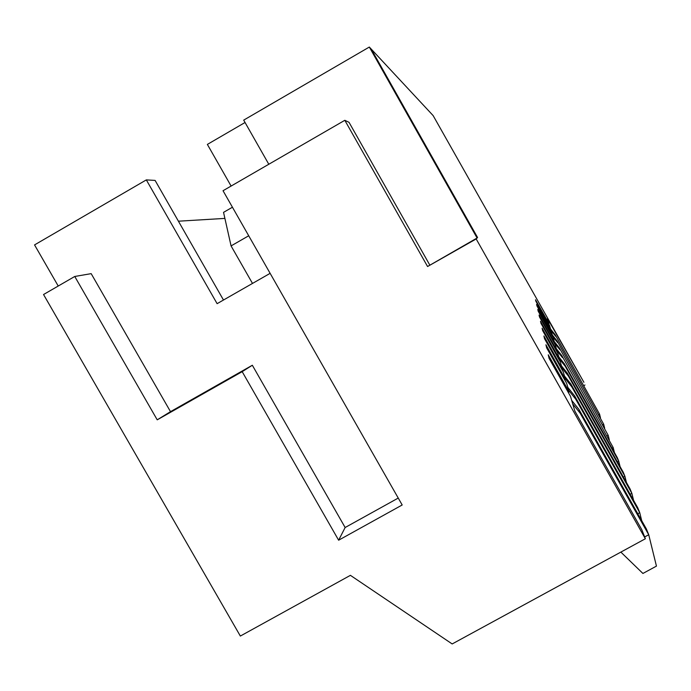 <?xml version="1.0" encoding="UTF-8"?>
<svg xmlns="http://www.w3.org/2000/svg" width="691" height="691" viewBox="0 0 691 691"><rect width="100%" height="100%" fill="white"/><g stroke="black" fill="none" stroke-linecap="round" stroke-linejoin="round"><path stroke-width="1.04" d="M568.252 392.35L569.159 391.849L566.62 383.28L546.65 347.875L545.933 344.766L565.48 379.428L564.694 379.869M561.567 368.916L562.258 368.528L543.903 335.981L544.534 338.72L563.26 371.922L565.48 379.428M558.786 359.225L559.408 358.879L542.098 328.208L542.66 330.635L560.297 361.894L562.258 368.528M556.315 350.596L556.86 350.294L540.5 321.272L541.001 323.44L557.654 352.98L559.408 358.879M554.087 342.857L554.579 342.581L539.066 315.061L539.516 317.014L555.296 344.999L556.86 350.294M552.083 335.886L552.524 335.636L537.771 309.464L538.177 311.218L553.171 337.821L554.579 342.581M550.261 329.564L550.658 329.339L536.596 304.385L536.967 305.983L551.245 331.317L552.524 335.636M569.159 391.849L548.248 354.785L549.069 358.344L570.464 396.263L574.834 411.033L641.818 529.729L645.359 538.755L476.177 238.956L477.567 237.514L371.248 49.104L433.145 115.604L583.895 382.296L547.427 318.421L548.965 323.604L535.525 299.764L535.862 301.224L549.5 325.409L550.658 329.339M398.249 498.064L345.137 527.518L252.336 365.254L170.504 411.663L157.22 419.834L74.758 276.469L43.542 294.521L240.347 636.057L350.406 575.335L452.173 643.952L645.359 538.755M270.129 273.342L217.112 303.669L146.328 179.902L34.55 244.908L58.225 286.031M146.328 179.902L155.095 180.411L223.478 300.024M245.046 122.497L207.369 144.41L231.105 186.06M268.799 164.259L243.698 120.122L369.331 47.048L477.092 238.006L427.574 266.519L344.818 120.303L223.029 190.725L402.188 504.983L338.633 540.207L242.178 371.654L157.22 419.834M224.895 218.399L178.416 221.198M427.574 266.519L476.177 238.956M584.957 385.008L583.86 385.613M170.504 411.663L91.177 273.645L74.758 276.469M252.336 365.254L242.178 371.654M429.698 264.886L349.024 122.324L344.818 120.303M345.137 527.518L338.633 540.207M578.972 409.469L646.361 528.935L648.728 534.739L580.146 413.166L578.972 409.469L571.69 400.4M644.66 536.959L648.728 534.739L656.45 566.11L642.906 573.461L620.855 552.1M572.735 403.941L580.146 413.166M248.708 235.778L231.07 245.91L252.491 283.431M231.07 245.91L223.539 212.362L232.435 207.231M574.644 395.883L637.672 507.609L639.736 512.679L575.672 399.104L574.644 395.883L567.838 387.401M637.793 513.741L639.736 512.679L641.714 520.694M568.753 390.484L575.672 399.104M570.852 383.954L630.045 488.891L631.859 493.357L571.759 386.796L570.852 383.954L564.469 375.99M630.157 494.29L631.859 493.357L633.604 500.396M565.273 378.711L571.759 386.796M567.501 373.399L623.291 472.333L624.906 476.289L568.296 375.921L567.501 373.399L561.481 365.893M623.394 477.118L624.906 476.289L626.443 482.517M562.189 368.312L568.296 375.921M564.512 364.002L617.27 457.572L618.713 461.104L565.229 366.256L564.512 364.002L558.82 356.901M617.374 461.838L618.713 461.104L620.095 466.658M559.313 358.931L565.229 366.256M561.826 355.571L613.167 447.509L561.826 355.571L556.428 348.843M611.976 448.174L613.167 447.509L614.411 452.493M556.609 350.432L562.474 357.593M559.416 347.97L608.175 435.27L559.416 347.97L554.277 341.57M607.095 435.866L608.175 435.27L609.298 439.761M554.199 342.796L559.995 349.801M557.222 341.086L603.658 424.179L557.222 341.086L552.334 334.988M602.682 424.723L603.658 424.179L604.677 428.256M552.152 336.007L557.749 342.745M555.227 334.815L599.546 414.099L555.227 334.815L550.554 328.994M598.656 414.591L599.546 414.099L600.479 417.813M550.52 330.03L555.711 336.336M477.092 238.006L477.567 237.514L371.248 49.104L369.331 47.048"/></g></svg>
